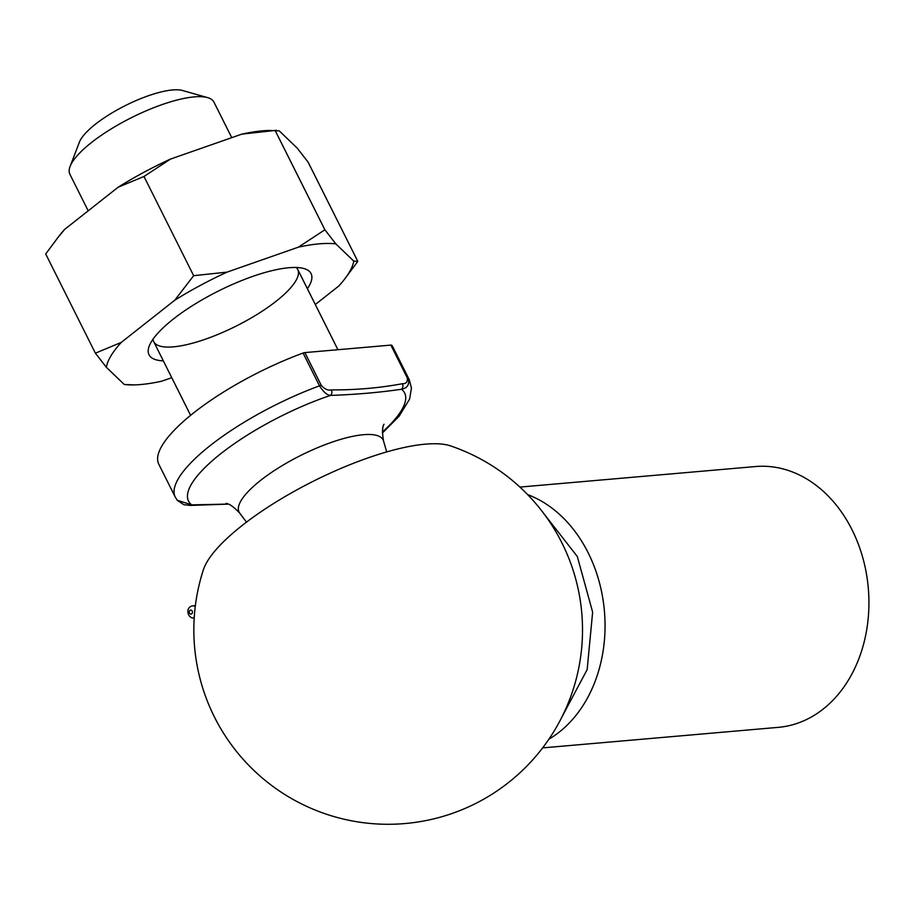 <?xml version="1.0" encoding="UTF-8"?>
<svg xmlns="http://www.w3.org/2000/svg" width="914" height="914" viewBox="0 0 914 914"><rect width="100%" height="100%" fill="white"/><g stroke="black" fill="none" stroke-linecap="round" stroke-linejoin="round"><path stroke-width="1.37" d="M331.371 389.901C356.163 390.015 379.836 387.947 402.389 383.72C406.159 383.869 407.793 381.926 407.29 377.893L390.872 345.104A4.033 1.154 -26.6 0 1 391.82 345.309A130.896 37.428 -26.6 0 1 392.894 347.023L409.312 379.813A130.896 37.428 -26.6 0 0 408.238 378.099C409.723 384.428 407.473 388.142 401.497 389.238C379.916 392.437 356.243 394.505 330.48 395.419C327.075 395.145 323.419 391.946 319.5 385.834L303.082 353.044A4.033 1.154 -26.6 0 1 304.865 352.598L321.282 385.377C324.71 389.17 328.069 390.678 331.371 389.901A4.033 3.13 85 0 1 330.48 395.419A120.831 34.549 -26.6 0 0 220.834 453.652A120.831 34.549 -26.6 0 0 191.677 504.871L228.249 504.094M88.201 210.826L69.887 174.254A80.558 23.033 -26.6 0 1 70.092 166.462L79.404 142.138A60.415 17.275 -26.6 0 1 95.399 124.235A60.415 17.275 -26.6 0 1 182.526 90.497L207.581 97.615A80.558 23.033 -26.6 0 1 213.945 102.117L231.745 137.66M70.092 166.462A80.558 23.033 -26.6 0 1 91.411 142.584A80.558 23.033 -26.6 0 1 207.581 97.615M321.282 385.377A4.033 1.154 153.4 0 0 319.5 385.834A130.896 37.428 -26.6 0 0 175.225 497.033L158.808 464.255A130.896 37.428 -26.6 0 1 303.082 353.044M390.872 345.104L304.865 352.598M177.259 500.266L191.677 504.871A4.033 3.13 85 0 1 190.295 505.431L183.828 504.699L177.27 500.301L175.225 497.033M402.389 383.72A4.033 3.13 85 0 1 401.497 389.238A120.831 34.549 -26.6 0 1 382.395 432.025M519.906 487.082L755.592 466.54A130.896 101.728 85 0 1 868.3 588.125A130.896 101.728 85 0 1 778.317 727.35L542.63 747.892M527.607 494.588A130.896 101.728 85 0 1 604.417 611.112A130.896 101.728 85 0 1 548.926 739.163M203.422 569.696A143.635 41.073 -26.6 0 1 313.628 481.072A143.635 41.073 -26.6 0 1 450.613 445.918A194.339 194.339 0 0 1 562.407 716.039A194.339 194.339 0 0 1 279.924 791.341A194.339 194.339 0 0 1 203.411 569.708M357.808 261.381L308.121 162.166L297.153 148.057L279.25 130.885L269.402 130.451A137.203 39.233 153.4 0 0 241.799 134.141L170.461 159.093A137.203 39.233 153.4 0 0 118.1 187.244L64.666 229.38A137.203 39.233 153.4 0 0 59.353 235.629L45.7 253.966L95.387 353.181L121.265 342.407L174.7 300.272L193.665 275.685L227.06 272.121L298.398 247.157L324.881 229.791L335.849 243.901L353.752 261.084L357.808 261.381L344.155 279.718A137.203 39.233 153.4 0 0 353.752 261.084M64.666 229.38L56.382 239.422M170.461 159.093L143.989 176.471L118.1 187.244M276.599 130.291L241.799 134.141M171.763 377.688L161.698 381.207A137.203 39.233 153.4 0 1 134.107 384.908L124.258 384.474L106.355 367.291L95.387 353.181M344.155 279.718A137.203 39.233 153.4 0 1 338.843 285.968L315.307 304.522M324.881 229.791L275.194 130.576M193.665 275.685L143.989 176.471M163.343 360.87A90.623 25.912 -26.6 0 1 149.245 346.006A90.623 25.912 -26.6 0 1 173.237 319.135A90.623 25.912 -26.6 0 1 303.928 268.545A90.623 25.912 -26.6 0 1 307.39 288.733M335.849 243.901A137.203 39.233 153.4 0 0 298.398 247.157M227.06 272.121A137.203 39.233 153.4 0 0 174.7 300.272M121.265 342.407A137.203 39.233 153.4 0 0 106.355 367.291M124.258 384.474A137.203 39.233 153.4 0 0 134.107 384.908M153.015 339.208A80.558 23.033 153.4 0 0 153.701 341.63A80.558 23.033 153.4 0 0 236.041 326.149A80.558 23.033 153.4 0 0 297.758 269.493A80.558 23.033 153.4 0 0 296.227 267.482M391.82 345.309L408.238 378.099A4.033 1.154 -26.6 0 0 407.29 377.893M225.929 503.397C229.174 503.603 233.767 506.836 239.697 513.108A80.558 23.033 -26.6 0 1 260.581 480.41A80.558 23.033 -26.6 0 1 336.512 440.662A80.558 23.033 -26.6 0 1 383.56 441.074C382.098 432.482 382.258 426.872 384.029 424.233M193.917 617.887C187.907 619.144 184.525 606.976 192.865 605.845A6.044 4.696 85 0 1 195.265 606.439M192.168 611.055A2.011 1.565 -95 0 0 189.461 611.1A2.011 1.565 -95 0 0 190.957 614.094A2.011 1.565 -95 0 0 192.168 611.055M382.383 433.019L399.041 416.316L409.598 399.075L411.449 388.05L409.312 379.813M337.929 349.719L297.758 269.493M190.615 415.333L153.701 341.63M386.702 451.927L383.56 441.074M246.506 522.123L239.697 513.108M190.295 505.431L228.34 504.128M192.865 605.845L195.368 605.628M544.287 514.216L577.317 556.5L592.638 612.14L587.165 669.585L561.95 716.953"/></g></svg>
